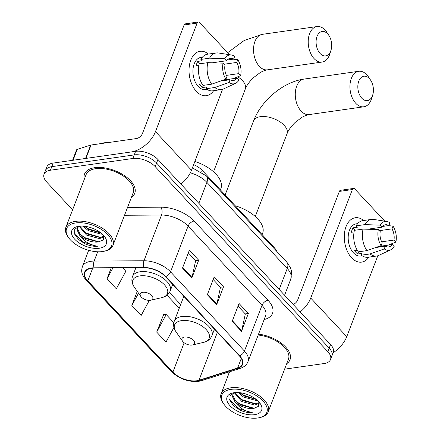 <?xml version="1.0" encoding="UTF-8"?>
<svg xmlns="http://www.w3.org/2000/svg" width="440" height="440" viewBox="0 0 440 440"><rect width="100%" height="100%" fill="white"/><g stroke="black" fill="none" stroke-linecap="round" stroke-linejoin="round"><path stroke-width="0.66" d="M193.655 164.604A16.814 8.761 21 0 1 202.235 170.396L274.197 247.539A16.814 8.761 21 0 1 276.694 251.301M284.598 369.166L324.132 363.534A16.814 8.761 -159 0 0 330.512 359.574L333.25 352.429A16.814 8.761 -159 0 0 330.572 344.553L157.933 159.467A16.814 8.761 -159 0 0 135.603 151.338L53.169 163.081A16.814 8.761 -159 0 0 46.788 167.041L45.419 170.615A16.814 8.761 -159 0 1 51.799 166.656A16.814 8.761 -159 0 0 45.419 170.615L44.044 174.185A16.814 8.761 -159 0 0 46.723 182.066L72.6 209.809M331.881 356.004A16.814 8.761 -159 0 0 329.202 348.123L156.563 163.042A16.814 8.761 -159 0 0 134.233 154.907L51.799 166.656L134.233 154.907A16.814 8.761 -159 0 1 156.563 163.042L329.202 348.123A16.814 8.761 -159 0 1 331.881 356.004M286.699 363.688A26.901 14.014 -159 0 0 290.015 359.739A26.901 14.014 -159 0 0 258.55 334.131A26.901 14.014 -159 0 1 290.015 359.739A26.901 14.014 -159 0 1 286.699 363.688M131.445 197.252A26.901 14.014 -159 0 0 134.761 193.303A26.901 14.014 -159 0 0 123.547 175.032A26.901 14.014 -159 0 0 94.749 167.684A26.901 14.014 -159 0 0 84.541 174.02A26.901 14.014 -159 0 0 84.359 179.179A26.901 14.014 -159 0 1 84.541 174.02A26.901 14.014 -159 0 1 94.749 167.684A26.901 14.014 -159 0 1 123.547 175.032A26.901 14.014 -159 0 1 134.761 193.303A26.901 14.014 -159 0 1 131.445 197.252M196.713 380.771A17.93 9.345 21 0 1 172.893 372.091L87.813 280.885A17.93 9.345 21 0 1 84.959 272.481A17.93 9.345 21 0 1 94.325 268.076L144.166 267.757A17.93 9.345 21 0 1 165.423 276.612L239.333 355.845A17.93 9.345 21 0 1 242.187 364.254A17.93 9.345 21 0 1 237.644 367.972L198.974 380.264A17.93 9.345 21 0 1 196.713 380.771M196.961 381.035A18.381 9.576 -159 0 0 199.276 380.518L237.947 368.225A18.381 9.576 -159 0 0 239.679 355.8L165.77 276.562A18.381 9.576 -159 0 0 143.979 267.487L94.138 267.801A18.381 9.576 -159 0 0 87.467 280.935L172.546 372.141A18.381 9.576 -159 0 0 196.961 381.035M163.724 314.418L156.69 332.096L166.007 342.084L173.948 327.421M330.512 359.574A16.814 8.761 -159 0 0 327.833 351.698L155.188 166.617A16.814 8.761 -159 0 0 132.858 158.482L50.424 170.225A16.814 8.761 -159 0 0 44.044 174.185M227.106 372.559A16.814 8.761 -159 0 0 228.965 373.362M232.183 321.343L239.041 303.479L248.358 313.467L241.5 331.326L232.183 321.343M182.501 268.081L189.36 250.217L198.677 260.205L191.818 278.069L182.501 268.081M207.345 294.712L214.198 276.848L223.514 286.836L216.656 304.695L207.345 294.712M111.183 267.966L107.008 278.834L116.325 288.822L125.846 271.249L122.716 267.894M137.269 291.357L131.852 305.465L141.169 315.452L149.336 300.372M223.514 286.836L220.418 287.276M213.174 279.516L220.49 287.353L216.843 304.084A4.483 2.613 137 0 1 216.656 304.695M198.677 260.205L195.58 260.645M188.337 252.885L195.652 260.722L192.005 277.453A4.483 2.613 137 0 1 191.818 278.069M248.358 313.467L245.262 313.907M238.018 306.141L245.328 313.984L241.687 330.715A4.483 2.613 137 0 1 241.5 331.326M131.852 305.465L138.523 293.156M156.69 332.096L166.215 314.523L173.822 322.685M166.215 314.523L163.482 314.413M107.008 278.834L112.904 267.954M368.885 257.131A22.418 13.97 -98.1 0 1 351.604 257.796A22.418 13.97 -98.1 0 1 345.625 227.794A22.418 13.97 -98.1 0 1 363.666 220.517A22.418 13.97 -98.1 0 0 355.3 217.745A22.418 13.97 -98.1 0 0 344.41 233.865A22.418 13.97 -98.1 0 0 351.604 257.796A22.418 13.97 -98.1 0 0 361.62 262.13A22.418 13.97 -98.1 0 0 368.885 257.131M333.124 352.759A22.418 13.074 -43 0 0 346.748 336.677L377.8 255.767M300.157 311.938A22.418 13.074 -43 0 0 310.728 298.062L352.38 189.547L339.367 191.406L297.709 299.915A5.604 3.267 137 0 1 293.238 304.524M339.367 191.406A2.8 1.749 -98.1 0 1 340.522 190.295L353.54 188.441A2.8 1.749 81.9 0 1 354.789 188.98L384.791 221.144M353.54 188.441A2.8 1.749 81.9 0 0 352.38 189.547M379.324 230.676L391.969 228.872A11.209 6.985 -98.1 0 1 393.965 240.07L381.673 241.819M378.67 246.472L392.249 244.536A11.209 6.985 -98.1 0 1 388.674 246.95A11.209 6.985 -98.1 0 1 385.33 246.169L375.601 247.555M362.247 255.811L360.75 256.025A16.253 10.131 -98.1 0 1 353.491 252.885A16.253 10.131 -98.1 0 1 348.277 235.532A16.253 10.131 -98.1 0 1 356.169 223.845L357.665 223.636M392.249 244.536L394.158 246.582A14.569 9.081 -98.1 0 1 390.786 249.794L378.763 255.398A18.491 11.528 -98.1 0 1 376.69 256.02L368.011 257.257A18.491 11.528 -98.1 0 1 361.361 255.178L362.06 253.369L357.72 253.985A16.253 10.131 -98.1 0 1 356.092 252.516A16.253 10.131 -98.1 0 1 354.613 250.657L357.252 250.283M367.516 229.235L381.937 227.178L380.028 225.132L364.81 224.62L356.131 225.858L357.39 227.205L353.05 227.821A16.253 10.131 -98.1 0 0 351.334 232.287L354.084 231.897M358.259 251.851A18.491 11.528 -98.1 0 1 354.415 230.323L363.094 229.086L378.318 229.598L380.226 231.644A11.209 6.985 -98.1 0 0 382.223 242.841L381.167 245.586L366.933 250.613L358.259 251.851M356.131 225.858A18.491 11.528 -98.1 0 1 362.791 220.638L371.47 219.401A18.491 11.528 -98.1 0 1 373.637 219.423L386.749 221.447A14.569 9.081 -98.1 0 1 389.917 222.799L388.861 225.544L382.52 226.446M361.361 255.178L370.04 253.941L384.274 248.914L385.33 246.169M376.69 256.02A18.491 11.528 -98.1 0 1 370.04 253.941M366.933 250.613A18.491 11.528 -98.1 0 1 363.094 229.086M364.81 224.62A18.491 11.528 -98.1 0 1 371.47 219.401M390.786 249.794A14.569 9.081 -98.1 0 1 384.274 248.914M381.167 245.586A14.569 9.081 -98.1 0 1 378.318 229.598M380.028 225.132A14.569 9.081 -98.1 0 1 386.749 221.447M381.937 227.178A11.209 6.985 -98.1 0 1 385.512 224.763A11.209 6.985 -98.1 0 1 388.861 225.544M391.969 228.872L393.019 226.127L388.41 225.61M393.019 226.127A14.569 9.081 -98.1 0 1 395.874 242.115L393.965 240.07M388.207 245.113L395.874 242.115M357.72 253.985L358.556 251.806M355.267 230.203L353.05 227.821M230.984 389.373A24.096 12.556 -159 0 0 223.768 404.002A24.096 12.556 -159 0 0 257.686 418A24.096 12.556 -159 0 0 259.408 417.681A24.096 12.556 -159 0 0 262.334 400.345A24.096 12.556 -159 0 0 230.984 389.373M259.408 417.681L260.453 417.439A25.218 13.14 -159 0 0 268.219 411.829A25.218 13.14 -159 0 0 257.703 394.702A25.218 13.14 -159 0 0 230.703 387.816A25.218 13.14 -159 0 0 221.133 393.756A25.218 13.14 -159 0 0 223.157 403.123L223.768 404.002M257.466 400.477L256.476 400.598L243.485 397.034L238.167 392.552M259.32 403.222L254.76 405.064L241.775 401.5L234.328 392.667M259.177 402.644L255.189 403.948L242.204 400.384L235.015 392.596M256.344 399.52L243.914 395.918L239.712 392.678M234.867 401.638L232.584 396.897L232.854 394.493L234.058 392.706L229.999 395.857L229.95 400.664L233.772 405.922L240.488 410.366C244.712 412.126 248.738 412.94 252.577 412.797C244.937 411.406 239.036 407.682 234.867 401.638A14.008 7.299 -159 0 0 253.479 408.414L240.488 404.844L235.296 400.521L233.013 395.78L233.107 393.949M254.579 414.673A18.491 9.636 -159 0 0 260.156 403.497A18.491 9.636 -159 0 0 234.086 392.7A18.491 9.636 -159 0 0 232.705 392.959A18.491 9.636 -159 0 0 230.549 406.274A18.491 9.636 -159 0 0 254.579 414.673M253.479 408.414L258.588 406.34L258.896 401.913M268.219 411.829L288.448 359.139A25.218 13.14 -159 0 0 258.203 335.049M252.577 412.797L238.332 408.551L229.565 399.311M254.238 408.337L240.042 404.085L235.532 400.802M255.899 403.87L241.758 399.619L237.248 396.336M234.427 393.146L234.13 392.695M256.119 399.333L243.474 395.153L239.927 392.706M369.391 78.601A12.331 7.684 81.9 0 0 358.793 81.103A12.331 7.684 81.9 0 0 361.851 98.247A12.331 7.684 81.9 0 0 372.735 94.936A12.331 7.684 81.9 0 0 370.634 80.19A12.331 7.684 81.9 0 0 369.391 78.601M372.735 94.936L371.63 98.511A17.93 11.176 -98.1 0 1 363.814 106.794A17.93 11.176 -98.1 0 1 355.795 103.334A17.93 11.176 -98.1 0 1 350.042 84.183A17.93 11.176 -98.1 0 1 358.754 71.291A17.93 11.176 -98.1 0 1 366.768 74.751A17.93 11.176 -98.1 0 1 368.572 77.061L370.634 80.19M184.536 337.057A6.727 3.504 -159 0 0 182.523 341.138A6.727 3.504 -159 0 0 191.983 345.043A6.727 3.504 -159 0 0 192.467 344.955A6.727 3.504 -159 0 0 193.281 340.12A6.727 3.504 -159 0 0 184.536 337.057M262.136 234.608L262.631 233.316A30.822 16.06 -159 0 0 235.263 205.799M327.663 33.864A12.331 7.684 81.9 0 0 317.059 36.361A12.331 7.684 81.9 0 0 320.117 53.51A12.331 7.684 81.9 0 0 331.001 50.193A12.331 7.684 81.9 0 0 328.9 35.448A12.331 7.684 81.9 0 0 327.663 33.864M331.001 50.193L329.895 53.774A17.93 11.176 -98.1 0 1 322.08 62.057A17.93 11.176 -98.1 0 1 314.067 58.592A17.93 11.176 -98.1 0 1 308.314 39.446A17.93 11.176 -98.1 0 1 317.02 26.549A17.93 11.176 -98.1 0 1 325.034 30.014A17.93 11.176 -98.1 0 1 326.843 32.324L328.9 35.448M142.802 292.314A6.727 3.504 -159 0 0 140.789 296.401A6.727 3.504 -159 0 0 150.255 300.305A6.727 3.504 -159 0 0 150.733 300.218A6.727 3.504 -159 0 0 151.553 295.377A6.727 3.504 -159 0 0 142.802 292.314M220.402 189.865L220.897 188.573A30.822 16.06 -159 0 0 194.86 161.469M213.631 90.689A22.418 13.97 -98.1 0 1 196.35 91.361A22.418 13.97 -98.1 0 1 190.372 61.358A22.418 13.97 -98.1 0 1 208.417 54.076A22.418 13.97 -98.1 0 0 200.046 51.304A22.418 13.97 -98.1 0 0 189.156 67.425A22.418 13.97 -98.1 0 0 196.35 91.361A22.418 13.97 -98.1 0 0 206.371 95.689A22.418 13.97 -98.1 0 0 213.631 90.689M85.899 158.416L131.263 151.954A22.418 13.074 -43 0 0 155.474 131.621L197.131 23.111L184.113 24.965L142.461 133.474A5.604 3.267 137 0 1 136.406 138.562L91.042 145.024L85.899 158.416A2.8 1.458 -159 0 0 85.542 158.499M180.923 184.113A22.418 13.074 -43 0 0 191.494 170.236L222.552 89.331M184.113 24.965A2.8 1.749 -98.1 0 1 185.268 23.854L198.286 22A2.8 1.749 81.9 0 1 199.54 22.539L229.537 54.703M198.286 22A2.8 1.749 81.9 0 0 197.131 23.111M72.562 160.32L76.543 149.952A2.8 1.458 21 0 1 77.253 149.369L90.684 145.101A2.8 1.458 21 0 1 91.042 145.024M224.07 64.235L236.715 62.436A11.209 6.985 -98.1 0 1 238.711 73.629L226.424 75.383M223.416 80.031L237.001 78.095A11.209 6.985 -98.1 0 1 233.426 80.514A11.209 6.985 -98.1 0 1 230.076 79.728L220.352 81.114M206.998 89.37L205.497 89.584A16.253 10.131 -98.1 0 1 198.237 86.449A16.253 10.131 -98.1 0 1 193.023 69.097A16.253 10.131 -98.1 0 1 200.915 57.409L202.411 57.195M237.001 78.095L238.909 80.146A14.569 9.081 -98.1 0 1 235.532 83.353L223.509 88.957A18.491 11.528 -98.1 0 1 221.436 89.579L212.757 90.816A18.491 11.528 -98.1 0 1 206.113 88.737L206.806 86.928L202.466 87.543A16.253 10.131 -98.1 0 1 200.838 86.075A16.253 10.131 -98.1 0 1 199.364 84.216L201.999 83.842M212.267 62.794L226.688 60.737L224.78 58.691L209.556 58.179L200.877 59.417L202.136 60.764L197.797 61.386A16.253 10.131 -98.1 0 0 196.086 65.852L198.831 65.456M203.005 85.41A18.491 11.528 -98.1 0 1 199.166 63.883L207.84 62.645L223.064 63.157L224.972 65.203A11.209 6.985 -98.1 0 0 226.969 76.401L225.918 79.145L211.684 84.172L203.005 85.41M200.877 59.417A18.491 11.528 -98.1 0 1 207.543 54.197L216.216 52.965A18.491 11.528 -98.1 0 1 218.383 52.982L231.495 55.006A14.569 9.081 -98.1 0 1 234.663 56.359L233.607 59.103L227.266 60.011M206.113 88.737L214.786 87.5L229.02 82.472L230.076 79.728M221.436 89.579A18.491 11.528 -98.1 0 1 214.786 87.5M211.684 84.172A18.491 11.528 -98.1 0 1 207.84 62.645M209.556 58.179A18.491 11.528 -98.1 0 1 216.216 52.965M235.532 83.353A14.569 9.081 -98.1 0 1 229.02 82.472M225.918 79.145A14.569 9.081 -98.1 0 1 223.064 63.157M224.78 58.691A14.569 9.081 -98.1 0 1 231.495 55.006M226.688 60.737A11.209 6.985 -98.1 0 1 230.263 58.322A11.209 6.985 -98.1 0 1 233.607 59.103M236.715 62.436L237.771 59.686L233.156 59.169M237.771 59.686A14.569 9.081 -98.1 0 1 240.62 75.68L238.711 73.629M232.958 78.672L240.62 75.68M202.466 87.543L203.302 85.366M200.013 63.762L197.797 61.386M75.73 222.931A24.096 12.556 -159 0 0 68.519 237.562A24.096 12.556 -159 0 0 102.432 251.559A24.096 12.556 -159 0 0 104.154 251.24A24.096 12.556 -159 0 0 107.08 233.91A24.096 12.556 -159 0 0 75.73 222.931M104.154 251.24L105.199 250.998A25.218 13.14 -159 0 0 112.965 245.394A25.218 13.14 -159 0 0 102.454 228.267A25.218 13.14 -159 0 0 75.455 221.375A25.218 13.14 -159 0 0 65.885 227.315A25.218 13.14 -159 0 0 67.903 236.681L68.519 237.562M112.965 245.394L133.194 192.698A25.218 13.14 -159 0 0 122.678 175.571A25.218 13.14 -159 0 0 95.678 168.68A25.218 13.14 -159 0 0 86.108 174.625L65.885 227.315M107.899 142.621A28.017 14.597 -159 0 0 103.384 142.901A28.017 14.597 -159 0 0 99.462 143.82M102.212 234.036L101.222 234.157L88.237 230.593L82.918 226.111M104.066 236.781L99.512 238.623L86.521 235.059L79.079 226.232M103.922 236.209L99.941 237.507L86.95 233.943L79.761 226.155M101.096 233.079L88.666 229.477L84.458 226.237M78.793 226.27L74.745 229.416L74.696 234.223L78.524 239.487L85.234 243.925C89.458 245.691 93.489 246.499 97.323 246.362C89.689 244.965 83.782 241.247 79.613 235.197A14.008 7.299 -159 0 0 98.225 241.973L85.234 238.409L80.042 234.08L77.759 229.339L77.853 227.513M79.613 235.197L77.33 230.456L77.605 228.058L78.804 226.264M99.33 248.232A18.491 9.636 -159 0 0 104.901 237.061A18.491 9.636 -159 0 0 78.837 226.264A18.491 9.636 -159 0 0 77.451 226.523A18.491 9.636 -159 0 0 75.295 239.833A18.491 9.636 -159 0 0 99.33 248.232M98.225 241.973L103.34 239.899L103.642 235.477M97.323 246.362L83.078 242.11L74.311 232.87M98.989 241.896L84.793 237.644L80.284 234.361M100.645 237.43L86.504 233.178L81.994 229.895M79.172 226.705L78.876 226.254M100.865 232.892L88.22 228.712L84.672 226.264M273.906 248.309L274.197 247.539M201.63 171.974L202.235 170.396M330.572 344.553L327.833 351.698M53.169 163.081L50.424 170.225M135.603 151.338L132.858 158.482M157.933 159.467L155.188 166.617M192.401 167.871L206.421 175.962L286.759 262.091L290.516 267.79L291.594 271.59L290.812 279.01A22.418 11.677 -159 0 0 287.243 268.499L279.197 289.471M286.759 262.091A11.209 6.534 137 0 1 287.243 268.499L206.899 182.369L198.853 203.335M206.421 175.962A11.209 6.534 137 0 1 206.899 182.369A22.418 11.677 -159 0 0 190.344 172.799M172.893 372.091L184.151 342.766M213.752 330.93A17.93 9.345 -159 0 0 215.914 330.754A17.93 9.345 -159 0 0 215.924 330.754M87.467 280.935A5.604 3.267 137 0 1 86.229 280.297L171.309 371.509C179.064 378.84 188.139 382.124 198.528 381.365L201.553 380.683A5.604 4.01 -107.6 0 1 199.276 380.518M165.77 276.562A5.604 3.267 -43 0 0 170.538 271.832L244.448 351.065A5.604 3.267 137 0 1 239.679 355.8M143.979 267.487A5.604 2.871 -90.4 0 1 143.968 260.761A22.418 11.677 21 0 1 170.538 271.832L188.089 226.105A22.418 11.677 -159 0 0 161.519 215.034L124.531 215.27M201.553 380.683L240.224 368.39A5.604 4.01 -107.6 0 1 237.947 368.225M268.054 300.256A5.604 3.267 137 0 0 261.998 305.338L244.448 351.065A22.418 11.677 21 0 1 248.017 361.57L265.573 315.843A22.418 11.677 -159 0 0 261.998 305.338L188.089 226.105A5.604 3.267 137 0 1 194.145 221.023L268.054 300.256A28.017 14.597 21 0 1 265.413 319.198L264.127 319.611M94.138 267.801A5.604 2.871 -90.4 0 1 94.127 261.079L143.968 260.761L161.519 215.034A5.604 2.871 89.6 0 0 160.93 207.185A28.017 14.597 21 0 1 194.145 221.023M86.229 280.297C80.46 273.18 81.488 270.182 82.418 266.585A22.418 11.677 21 0 1 94.127 261.079L97.697 251.785M171.309 371.509A5.604 3.267 -43 0 0 172.546 372.141M127.551 207.394L160.93 207.185M265.413 319.198A5.604 4.01 72.4 0 0 264.512 318.599M87.813 280.885L92.703 268.147M167.03 295.213L179.229 308.286M198.974 380.264L217.382 332.316M237.644 367.972L241.302 358.446M207.565 294.135L216.843 304.084M232.403 320.766L241.687 330.715M182.721 267.504L192.005 277.453M310.728 298.062L346.748 336.677M301.131 111.117A17.93 11.176 81.9 0 0 309.144 114.582C306.389 115 302.759 116.776 301.67 117.519L295.091 122.485C291.027 126.489 288.343 130.246 287.04 133.755A17.93 9.345 21 0 0 284.185 125.351A17.93 9.345 21 0 0 260.365 116.677A17.93 9.345 21 0 0 253.556 120.907C261.305 100.458 283.184 81.934 304.084 79.074A17.93 11.176 81.9 0 0 295.377 91.971A17.93 11.176 81.9 0 0 301.131 111.117M214.434 329.159L211.915 335.715C210.49 339.158 207.674 341.385 203.462 342.402A18.535 9.658 -159 0 0 205.711 329.07A18.535 9.658 -159 0 0 181.605 320.634A18.535 9.658 -159 0 0 176.055 331.881L182.523 341.138M211.915 335.715A20.174 10.511 -159 0 0 203.506 322.014A20.174 10.511 -159 0 0 181.907 316.498A20.174 10.511 -159 0 0 174.251 321.255C173.003 324.77 173.607 328.312 176.055 331.881M227.667 52.696L244.134 40.529L262.356 34.337A17.93 11.176 81.9 0 0 253.644 47.234A17.93 11.176 81.9 0 0 259.397 66.38A17.93 11.176 81.9 0 0 267.41 69.844C264.655 70.263 261.024 72.039 259.941 72.776L253.358 77.748C249.293 81.752 246.609 85.509 245.306 89.017A17.93 9.345 21 0 0 242.451 80.614A17.93 9.345 21 0 0 237.76 76.797M172.7 284.416L170.187 290.972C168.762 294.421 165.941 296.648 161.733 297.666A18.535 9.658 -159 0 0 163.982 284.334A18.535 9.658 -159 0 0 139.871 275.891A18.535 9.658 -159 0 0 134.321 287.144L140.789 296.401M170.187 290.972A20.174 10.511 -159 0 0 161.772 277.272A20.174 10.511 -159 0 0 140.173 271.761A20.174 10.511 -159 0 0 132.517 276.513C131.274 280.027 131.874 283.569 134.321 287.144M155.474 131.621L191.494 170.236M85.558 158.466L90.684 145.101M77.253 149.369L73.079 160.243M290.812 279.01L284.581 295.245M240.224 368.39C244.079 367.136 246.675 364.865 248.017 361.57M82.418 266.585L88.666 250.316M169.444 292.495L180.67 304.53M229.57 371.778L221.133 393.756M304.084 79.074L358.754 71.291M225.137 194.942L253.556 120.907M183.816 296.334L174.251 321.255M192.467 344.955L203.462 342.402M309.144 114.582L363.814 106.794M255.277 216.502L287.04 133.755M262.356 34.337L317.02 26.549M135.861 267.812L132.517 276.513M150.733 300.218L161.733 297.666M267.41 69.844L322.08 62.057M213.549 171.76L245.306 89.017"/></g></svg>

